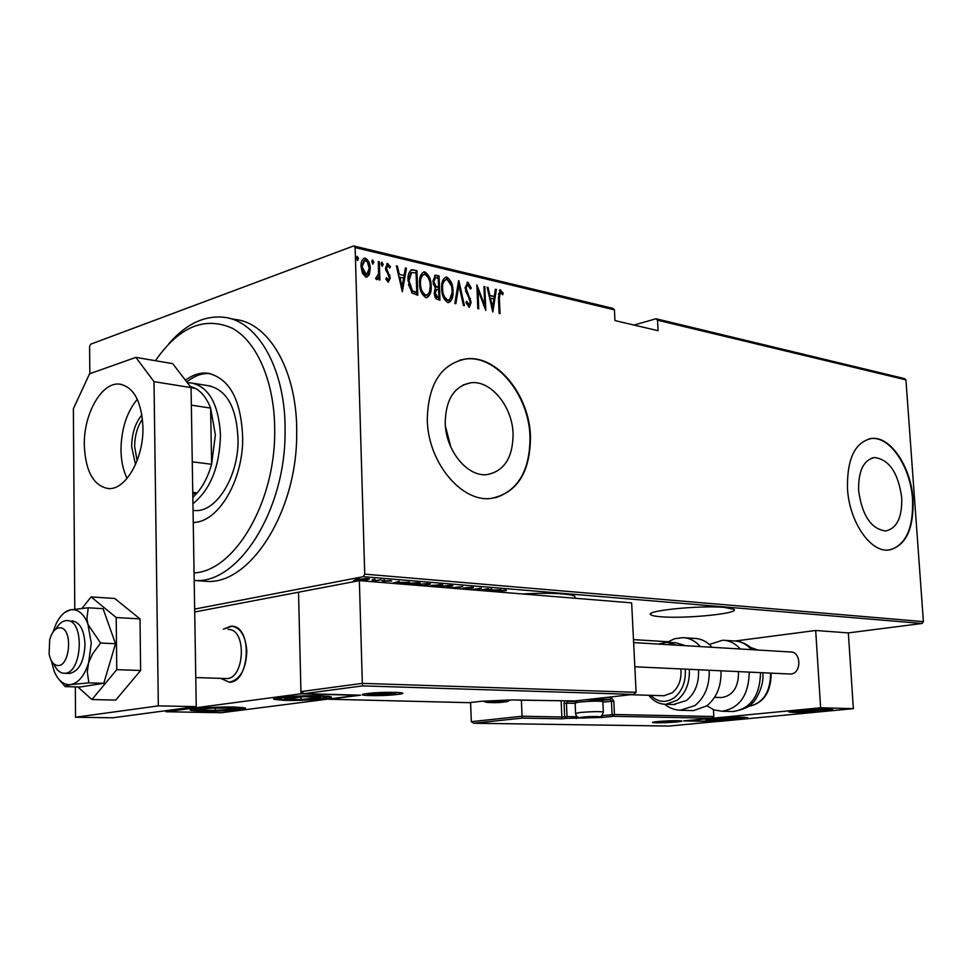 <?xml version="1.0" encoding="UTF-8"?>
<svg xmlns="http://www.w3.org/2000/svg" width="972" height="972" viewBox="0 0 972 972"><rect width="100%" height="100%" fill="white"/><g stroke="black" fill="none" stroke-linecap="round" stroke-linejoin="round"><path stroke-width="1.46" d="M724.614 607.439C700.132 605.046 643.172 610.866 650.912 614.839C652.115 615.701 655.468 616.345 660.948 616.77C685.467 618.933 740.53 613.429 733.848 609.335L724.614 607.439M574.817 598.23L574.938 596.431C573.407 595.338 569.276 594.5 562.545 593.916C551.44 593.066 538.16 593.078 522.681 593.977M445.212 422.954C445.662 450.631 467.435 477.094 486.996 474.603C504.164 471.262 512.864 457.751 513.107 434.071C512.536 406.709 490.982 380.04 470.873 382.786C454.24 386.091 445.686 399.48 445.212 422.954M858.616 490.617C862.115 515.512 871.106 528.962 885.565 530.979C896.864 528.537 902.259 517.432 901.724 497.676C898.262 472.914 889.234 459.537 874.618 457.533C863.561 459.89 858.227 470.922 858.616 490.617M847.487 488.624C849.188 521.369 870.098 552.169 888.396 550.079C905.661 546.337 913.874 529.436 913.024 499.365C911.177 467.131 890.607 436.124 871.738 438.421C855.032 441.981 846.94 458.723 847.487 488.624M889.927 549.921C905.965 544.806 913.51 527.978 912.55 499.438C910.715 467.216 890.145 436.221 871.277 438.518L869.32 438.785M427.279 419.807C427.887 462.016 461.093 502.16 490.617 498.49C516.934 493.387 530.226 472.793 530.481 436.707C529.57 395.252 496.899 354.622 466.098 358.887C441.021 363.893 428.081 384.195 427.279 419.807M495.246 497.822C518.477 490.18 530.068 469.853 529.995 436.829C529.084 395.385 496.425 354.756 465.612 359.033L459.647 360.199M89.825 373.722L89.594 346.469L90.627 344.222L353.626 245.94L612.907 308.379L614.426 309.849L355.12 247.556L364.731 574.136L923.4 621.618L922.112 623.465L848.337 632.906L815.69 630.488L735.221 640.998M356.736 581.135L353.516 580.77L356.748 579.458L367.853 578.619L369.348 578.923L366.116 580.235L361.839 580.843M370.514 581.548L380.854 579.762L372.142 581.681M381.838 582.471L384.633 580.989L390.829 580.527L391.655 581.062L385.726 581.062L382.859 582.556M401.072 584.051L416.66 582.726L420.22 583.03L410.463 584.816M428.202 586.262L439.757 584.646L442.758 584.901L432.99 586.651M450.17 588.06L462.648 586.541L455.832 588.522M454.799 588.437L459.464 587.137L451.202 588.145M478.661 590.381L488.43 588.68L479.585 590.454M475.587 590.125L478.528 588.801L472.392 589.87M471.456 589.797L481.237 588.084L476.754 590.223M493.12 591.559L505.792 590.016L506.351 590.563L494.031 591.632M922.112 623.465L363.321 576.688L194.667 609.08M484.518 590.867L491.662 588.947L488.649 590.113L501.066 589.737L488.685 591.195M461.87 589.008L464.847 587.817L472.562 587.258L473.437 587.44L472.076 588.182L465.758 587.902L463.523 589.141M435.213 586.833L451.13 585.472L452.782 585.812L446.634 587.768M412.736 584.998L428.786 583.625L430.499 583.978L424.424 585.958M392.348 583.334L399.213 581.28L396.442 582.532L409.516 582.143L396.904 583.71M384.523 580.393L381.753 580.515L384.511 580.029M374.998 579.604L372.227 579.725L374.985 579.239M359.373 578.316L356.578 578.425L359.373 577.939M656.003 318.755L904.458 378.594L905.94 379.87L657.522 320.201L656.003 318.755L634.011 325.061M369.238 274.894L365.946 277.154L362.471 273.363L361.049 266.559C360.758 262.416 361.9 259.609 364.451 258.151L365.375 258.212C368.692 260.46 370.308 263.947 370.247 268.697L369.238 274.894L366.748 277.214M379.347 261.833L379.906 280.021L378.898 279.79L378.813 277.105L377.015 279.608L375.605 278.733L378.509 273.897L378.327 261.59L379.347 261.833L378.387 262.173L378.934 279.79M388.229 282.22L385.872 279.122L386.528 277.725L388.423 280.009L389.322 277.834L385.532 268.175L387.403 263.497L390.44 266.559L389.808 268.078L387.67 265.745L386.528 268.308L390.319 277.98L388.229 282.22M413.465 269.888L416.964 270.714L417.802 295.184L411.897 292.973L408.082 280.483C407.572 275.222 408.811 271.65 411.836 269.754L416.964 270.714M439.077 275.939L439.952 300.141L436.477 299.084L435.092 297.153L434.241 292.888L435.286 288.004L432.88 281.297L435.359 275.185L439.077 275.939L438.117 276.267L438.19 278.186L435.529 277.749L433.84 281.516L435.881 286.29L438.542 287.19L438.214 278.186M458.857 280.604L464.409 305.633L463.401 305.402L458.906 285.185L455.856 303.714L454.835 303.483L458.59 280.689M483.947 286.533L484.846 286.74L485.793 310.42L477.981 290.093L478.71 308.841L477.799 308.634L476.875 284.857L484.676 305.147L483.947 286.533M499.377 297.954L500.009 313.616L499.11 313.409L498.466 297.517L500.082 289.826L503.156 293.143L502.694 294.82L500.361 292.232L499.377 297.954L498.502 298.234M905.94 379.87L923.4 621.618M614.426 309.849L614.96 320.59L658.08 330.699L657.522 320.201M492.816 312L487.118 287.275L488.102 287.518L489.852 295.415L494.25 296.436L495.38 289.231L496.364 289.462L492.816 312M467.897 282.135L471.311 288.101L470.46 289.097L467.593 284.553L466.05 288.125L471.165 302.231L469.269 307.249L465.904 302.559L466.718 301.284L469.172 304.819L470.241 302.122L465.114 287.882L467.897 282.135L466.937 282.451L470.351 288.417L471.311 288.101M452.976 291.017C453.45 296.679 452.029 300.53 448.736 302.584L447.861 302.535C443.633 299.534 441.567 294.868 441.653 288.526C441.203 282.913 442.612 279.098 445.881 277.093L446.853 277.154C450.996 280.191 453.037 284.82 452.976 291.017L452.053 291.333M431.143 285.999C431.604 291.697 430.159 295.585 426.793 297.663L425.894 297.614C421.581 294.565 419.467 289.85 419.564 283.447C419.114 277.773 420.572 273.934 423.901 271.905L424.91 271.966C429.138 275.052 431.216 279.729 431.143 285.999L430.195 286.315M402.347 291.709L396.345 265.842L397.427 266.097L399.261 274.371L404.073 275.489L405.385 267.98L406.454 268.236L402.347 291.709M383.175 264.469L382.227 266.304L381.158 263.995L381.899 262.161L383.175 264.469L381.984 266.182M373.831 262.27L372.883 264.117L371.802 261.796L372.555 259.949L373.831 262.27L372.641 263.995M358.51 258.661L357.55 260.52L356.457 258.188L357.222 256.329L358.51 258.661L357.307 260.411M355.12 247.556L353.626 245.94M363.321 576.688L364.731 574.136M450.911 447.278L445.407 426.113M499.438 290.142L500.556 289.85M499.596 290.166L502.196 293.459L503.156 293.143M499.62 292.56L498.405 294.419M487.239 287.797L488.102 287.518M488.989 295.695L489.852 295.415M489.001 295.755L494.25 296.436M495.307 289.753L496.364 289.462M495.404 289.778L492.184 310.153M490.423 297.942L492.512 307.419L493.885 298.744L489.548 298.222M491.638 307.699L492.512 307.419M483.959 287.032L484.846 286.74M484.603 305.172L484.724 308.051M477.082 290.397L477.981 290.093L476.973 287.505M483.74 305.451L484.676 305.147M467.204 284.675L465.114 287.457M465.151 288.429L466.05 288.125M465.576 290.871L466.511 290.567M465.649 291.15L469.476 298.769L470.436 298.453M469.476 298.769L469.768 299.668M470.254 302.523L471.165 302.231M470.217 303.106L468.966 307.249M466.025 302.365L467.884 305.111L468.844 304.807M467.884 305.111L468.698 304.856M458.274 282.645L458.845 285.209M454.981 303.519L457.946 285.513L458.906 285.185M452.041 292.73L448.7 302.584M445.881 277.093L446.853 277.154M445.893 277.482L451.227 285.561M445.322 279.863L442.734 282.111L441.628 287.493M442.272 293.726L446.768 300.36L448.238 300.154M442.6 288.757C442.564 293.86 444.277 297.626 447.728 300.044L448.469 300.081C451.215 298.513 452.405 295.427 452.041 290.81C452.065 285.768 450.388 282.05 446.986 279.632L446.16 279.584C443.414 281.102 442.236 284.164 442.6 288.757L441.677 289.061M446.768 300.36L447.728 300.044M438.506 287.202L438.603 289.668L436.805 289.413L435.201 293.058L437.594 297.153L438.907 297.444L438.627 289.668M438.882 297.456L438.967 299.923M434.557 275.501L436.124 275.234M435.164 275.562L438.117 276.267M433.208 283.958L434.921 286.619L438.542 287.19M434.982 277.931L432.88 281.224M434.533 295.306L436.635 297.468L438.907 297.444M436.258 289.607L434.241 292.681M436.635 297.468L437.594 297.153M434.265 293.374L435.201 293.058M434.921 286.619L435.881 286.29M432.905 281.831L433.84 281.516M430.195 286.995L429.284 293.969L426.781 297.663M423.901 271.905L424.91 271.966M423.95 272.306L427.17 275.015L429.515 281.005M423.306 274.724L423.221 274.748C420.548 276.157 419.321 279.037 419.564 283.399M420.062 288.04L424.8 295.415L426.344 295.196M420.536 283.678C420.499 288.83 422.237 292.645 425.76 295.099L426.526 295.136C429.332 293.544 430.547 290.434 430.183 285.78C430.232 280.689 428.506 276.923 425.031 274.469L424.181 274.42C421.386 275.951 420.171 279.037 420.536 283.678L419.588 283.994M424.8 295.415L425.76 295.099M416.004 271.042L416.065 272.986L411.521 272.537L409.066 280.714L412.407 290.786L416.745 292.451L416.818 294.966M410.767 270.107L412.505 270.216M408.434 284.444L411.448 291.114L416.745 292.451L416.077 272.986M410.84 272.78L408.106 280.908M411.448 291.114L412.407 290.786M408.106 281.042L409.066 280.714M410.561 272.877L411.521 272.537M396.479 266.437L397.427 266.097M404.073 275.489L399.261 274.371M405.288 268.515L406.454 268.236M405.494 268.564L401.74 290.033M399.857 277.02L402.068 286.934L403.647 277.895L398.909 277.348M401.12 287.25L402.068 286.934M385.969 278.928L387.233 280.337L388.193 280.009M387.233 280.337L387.84 280.13M386.698 263.837L387.901 263.534M386.941 263.874L389.48 266.899L390.44 266.559M387.038 266.097L385.568 268.649L386.528 268.308M385.568 268.649L385.92 270.447L386.88 270.107M385.92 270.447L387.293 272.622L388.253 272.281M387.293 272.622L388.873 275.44L389.833 275.1M388.873 275.44L389.359 278.32L390.319 277.98M389.359 278.32L388.363 282.245M381.401 262.622L382.215 264.809M376.723 279.596L378.813 277.105M375.909 277.676L376.735 277.385M375.885 277.737L376.492 277.47M372.045 260.423L372.883 262.622M363.54 258.491L365.375 258.212M364.415 258.564C367.732 260.8 369.36 264.299 369.287 269.037L370.247 268.697M369.287 269.037L368.279 275.234M364.026 260.678L361.122 267.13L364.925 275.246L366.262 275.04M362.07 266.778L366.517 274.942L369.226 268.442L367.367 261.93L364.767 260.411L362.07 266.778L361.122 267.13M364.925 275.246L365.873 274.906M356.7 256.79L357.562 259.014M487.349 590.101L485.526 590.94M490.872 590.296L487.361 590.454M487.689 591.122L490.896 590.733M472.04 587.222L472.076 588.182M463.109 588.218L463.134 589.117M437.327 586.444L436.185 586.918M449.404 585.399L437.339 586.687M445.674 587.683L450.789 586.08L449.416 585.8M433.026 586.225L440.024 585.132L432.309 585.314L430.851 585.909L433.026 586.225M414.874 584.597L413.744 585.083M427.048 583.552L414.886 584.852M423.44 585.873L428.494 584.233L427.073 583.941M409.479 584.731L416.138 583.151L402.092 584.123M395.203 582.483L393.441 583.419M399.067 582.738L395.215 582.896M395.811 583.613L399.079 583.212M384.681 580.989L384.718 582.107M383.175 581.365L383.199 582.495M354.962 579.859L354.999 581.074M357.793 579.276L355.4 580.563L358.364 580.831M366.323 578.559L357.805 579.543M360.442 580.721L365.095 580.15L367.501 579.166L366.323 578.923M194.072 572.897C233.912 571.378 274.602 503.751 274.699 433.22C275.428 384.402 257.896 342.351 232.539 328.366C204.703 315.936 179.006 326.714 155.435 360.709M168.836 343.699C185.895 324.101 204.242 315.293 223.852 317.273C258.43 320.687 286.485 370.927 285.063 433.233C285.075 510.871 238.298 583.832 195.02 580.503L194.193 580.478M194.85 510.531L193.051 510.349L194.85 510.531C215.796 512.633 238.006 477.726 238.079 441.009C237.071 408.337 227.229 389.918 208.53 385.738M193.258 522.426C217.643 522.705 242.599 481.784 242.708 439.186C241.493 400.197 229.781 378.193 207.558 373.163C200.05 372.446 192.687 374.815 185.458 380.283M207.558 373.163L210.45 373.649C202.358 372.896 194.461 375.678 186.77 381.996M201.277 580.977L206.599 581.378C249.962 584.707 296.752 512.171 296.679 434.934C298.064 372.969 269.937 322.947 235.285 319.496L229.149 318.306M193.258 522.669L194.121 522.717M135.497 464.58L131.657 446.756C131.815 433.621 135.242 423.002 141.912 414.886M142.471 419.09C137.331 426.647 134.731 435.833 134.658 446.634L137.101 460.667M187.414 382.847L191.071 382.895C208.761 386.601 218.566 403.866 220.474 434.678C219.733 466.451 210.56 489.451 192.954 503.678M192.845 497.397L197.243 492.889C203.5 485.453 208.287 475.928 211.617 464.288L215.371 434.885L210.608 408.094C206.939 398.605 201.897 392.056 195.506 388.423L190.075 386.309M192.262 461.809L211.617 464.288L210.608 408.094L191.35 405.142M192.796 494.055L197.243 492.889L192.76 492.379M195.506 388.423L191.059 387.707M223.39 629.188L231.129 626.102C240.449 627.365 245.685 635.785 246.827 651.362C245.94 669.611 240.072 679.878 229.222 682.174L220.68 678.383L229.222 682.174C249.877 683.134 252.841 626.794 232.211 626.162L223.39 629.188M320.517 695.745L330.772 696.705C336.263 698.394 304.139 700.946 284.978 700.387L274.274 699.427C268.369 697.774 301.284 695.126 320.517 695.745M201.982 711.212C220.583 711.638 250.096 709.378 244.993 707.883L234.228 707.009C215.553 706.523 185.324 708.855 190.779 710.325L201.982 711.212M165.957 711.747L300.992 693.789L357.514 695.308L221.58 712.719L165.957 711.747L165.945 710.69M300.992 693.789L298.526 592.215L194.704 611.971M710.593 720.349L705.842 719.96C702.549 719.013 731.005 716.923 742.973 717.251L747.517 717.64C750.542 718.612 722.573 720.653 710.593 720.349M828.266 709.062C816.286 708.649 785.546 710.969 788.985 712.002L793.371 712.415C805.387 712.792 835.592 710.532 832.445 709.475L828.266 709.062M820.623 707.774L853.367 708.649L719.183 721.406L685.782 720.823L820.623 707.774L815.69 630.488M853.367 708.649L848.337 632.906M60.313 627.778C55.598 627.718 52.063 631.654 49.706 639.588L49.098 653.998C50.471 660.729 53.132 664.544 57.081 665.419C69.948 668.262 73.362 628.386 60.313 627.778M55.866 629.078C58.94 623.599 62.536 620.768 66.643 620.573L67.59 620.622C85.074 621.169 81.964 674.118 64.456 673.256L63.071 673.171C59.171 672.442 56.072 669.319 53.764 663.791M225.383 678.529L226.391 678.565C244.458 679.428 247.095 630.099 229.052 629.492L228.116 629.443M561.123 700.605L561.852 716.984L522.049 716.243L522.146 718.114L473.607 723.253L471.311 721.674L522.049 716.243L521.393 700.18M471.311 721.674L470.594 702.537M473.728 723.241L669.125 726.06L717.008 721.503L683.571 720.92L711.747 718.187L713.825 716.51L713.436 709.706M667.983 641.751L633.477 639.625M575.145 703.364L566.433 703.145L567.028 716.583L561.852 716.984L561.889 718.806L522.146 718.114M717.008 721.503L669.101 726.048M717.093 721.491L717.737 721.382M633.416 694.397L362.69 685.88L304.102 693.656L360.539 695.187L328.925 699.22L469.245 702.683L481.371 701.274L512.074 699.925L574.659 700.97L633.537 694.397L636.101 692.307L631.642 602.871L359.361 580.636L298.526 592.215L300.943 691.602L362.337 683.365L359.361 580.636M633.537 694.397L574.659 700.97L524.977 700.229M362.69 685.88L362.337 683.365L636.101 692.307M304.102 693.656L300.943 691.602M328.925 699.22L327.795 699.123M504.067 701.845L506.485 701.091L503.848 700.885L487.251 702.112L504.067 701.845M488.394 701.711L490.277 702.452L499.742 702.221L505.89 700.994M490.24 701.456L490.277 702.452M499.693 700.885L499.742 702.221M595.423 717.312L597.853 716.716L595.787 716.571L581.28 717.591L595.423 717.312M582.58 717.251L591.608 717.603L597.27 716.631M585.715 699.731L600.963 699.864M602.859 701.772L602.762 701.505C598.035 700.921 590.223 701.091 579.324 702.051L575.06 703.011M575.339 702.707L577.404 700.666M583.565 717.129L583.601 717.822M591.571 716.619L591.608 717.603M672.345 721.856L674.604 721.552L673.11 721.188L659.381 722.147L672.345 721.856M660.632 721.832L668.712 722.123L674.252 721.236M668.663 721.26L668.712 722.123M390.635 694.215L392.785 693.364L389.517 693.097L371.766 694.433L390.635 694.215M371.924 694.239L386.066 694.628L393.053 693.741L392.238 693.279M375.508 693.631L375.544 694.871M386.018 693.085L386.066 694.628M211.726 708.175L204.485 708.782L200.718 709.657L201.909 710.082L215.286 710.411L231.239 709.463C235.163 708.977 236.099 708.539 234.033 708.175L211.726 708.175M203.245 708.953L201.909 710.082L215.286 710.411L231.239 709.463L234.033 708.175M215.237 707.993L215.286 710.411M231.202 707.92L231.239 709.463M725.209 718.138L713.569 719.426L721.418 719.742L739.704 718.089L725.209 718.138M713.569 719.426L734.37 719.025L738.914 717.943M721.346 718.393L721.418 719.742M734.31 717.822L734.37 719.025M823.515 710.35L815.35 709.754L797.052 711.419L806.092 711.735L823.515 710.35M797.052 711.419L806.092 711.735L823.697 709.839M805.995 710.24L806.092 711.735M819.384 709.682L819.457 710.897M320.408 697.592L304.175 696.669L284.602 698.674L300.992 699.488L320.408 697.592M287.238 697.908L286.339 699.22L300.992 699.488L317.164 698.358L318.67 696.936M300.931 696.79L300.992 699.488M317.127 696.79L317.164 698.358M738.319 671.603L738.513 673.718C738.076 687.897 732.438 695.855 721.589 697.556L720.41 697.519M749.23 672.114L749.254 672.478C748.562 695.466 739.437 708.394 721.904 711.249L714.056 709.937L706.887 705.781M709.293 644.46L722.743 640.22C729.401 640.439 735.233 643.355 740.275 648.98M673.584 704.493L686.463 700.508C695.102 693.364 699.123 683.109 698.528 669.744M630.621 694.713L663.961 695.758L672.26 692.781C678.881 687.155 681.749 679.209 680.874 668.918M691.639 710.544L693.546 710.593L706.717 705.903C716.692 697.799 721.455 686.098 721.017 670.802M712.063 647.291C707.021 641.581 701.164 638.616 694.494 638.397L684.604 637.766M685.588 645.7L676.062 642.82L668.481 642.358M633.623 642.589L790.552 651.993C801.28 651.532 801.718 673.341 790.965 673.985L789.519 673.997M59.62 680.157L65.209 686.609C65.027 685.94 66.91 685.272 70.871 684.58C78.598 682.879 84.515 675.613 88.622 662.77L91.271 643.343L86.921 618.411L88.245 607.792L103.081 608.691L115.522 643.719L103.773 683.304L88.853 682.879L87.286 671.81L88.622 662.77L92.571 653.84L100.602 643.027L88.318 624.996C84.042 613.769 78.052 608.727 70.361 609.869L64.784 612.433M68.757 673.389L69.741 673.426C78.987 671.251 84.078 661.604 85.014 644.485C84.187 629.868 79.826 621.995 71.916 620.865M100.602 643.027L115.522 643.719M88.245 607.792L70.361 609.869C64.784 611.206 60.045 615.811 56.145 623.696L52.998 632.079M65.209 686.609L80.056 687.01L103.773 683.304M51.273 660.559L54.153 671.227C58.271 680.862 63.848 685.309 70.871 684.58L88.853 682.879M77.833 686.949L91.939 699.548L115.753 700.083L140.624 670.498L140.004 618.909L114.72 598.473L91.089 596.917L82.085 608.302M91.939 699.548L116.749 669.659L140.624 670.498M116.749 669.659L116.215 617.536L140.004 618.909M116.215 617.536L91.089 596.917M137.307 399.273C126.688 412.213 121.245 429.114 120.978 449.963C121.16 461.02 123.189 470.497 127.089 478.406M142.933 427.012C141.56 401.375 133.808 387.087 119.69 384.134C101.805 381.68 83.531 413.865 84.297 445.225C85.5 471.335 93.482 485.781 108.244 488.552C125.534 490.435 143.844 458.59 142.933 427.012M75.33 686.888L75.549 717.239L158.339 705.879L154.001 381.644L135.849 357.38L89.546 373.819L73.374 408.75L74.783 609.128M135.849 357.38L172.724 363.65L191.059 387.609L154.001 381.644M75.549 717.239L112.874 717.773L196.247 706.632L191.059 387.609M158.339 705.879L196.247 706.632M467.617 295.124L468.577 294.808M436.938 287.36L437.898 287.044M414.983 292.584L415.943 292.268M463.668 588.06L463.705 588.862M676.779 721.929C663.244 723.289 643.027 722.974 657.522 721.601C671.324 720.203 691.469 720.568 676.779 721.929M605.787 697.495L611.364 697.653L610.222 699.463L592.568 698.965M711.674 718.199L613.296 716.303L614.45 714.505L613.806 701.079L611.364 697.653M601.802 715.659L614.45 714.505L713.825 716.51M564.72 700.703L564.064 703.254L566.433 703.145L567.563 701.334L576.372 701.565M601.571 700.423L610.222 699.463L611.437 701.177L612.081 714.602L613.296 716.303L602.276 717.433L565.898 718.393L564.659 716.68L564.064 703.254M577.332 716.777L567.028 716.583L565.898 718.393L561.889 718.806M613.806 701.079L602.871 702.112M571.548 700.885L566.664 700.751M577.477 716.886L576.347 718.575M601.121 716.17L602.276 717.433M367.137 693.571C383.357 691.384 415.36 692.319 397.633 694.409C381.826 696.523 349.896 695.685 367.137 693.571C366.906 695.454 380.769 695.332 391.935 694.251L397.609 692.416M524.43 700.253L512.074 699.925M511.807 699.925L481.371 701.274M481.662 701.237L468.978 702.683M469.525 702.659L328.743 699.233M505.003 701.869C515.342 700.739 498.563 700.302 489.001 701.468C478.807 702.598 495.586 703.011 505.003 701.869M596.188 717.324C605.422 716.413 591.717 716.145 583.103 717.081C573.966 717.992 587.683 718.235 596.188 717.324M602.847 701.541L603.333 711.966C601.862 716.23 601.765 716.947 596.31 717.324C586.93 717.275 576.469 720.653 575.594 713.448L579.798 712.512C591.025 711.577 598.874 711.395 603.333 711.966L603.345 712.184M673.025 721.856C677.751 720.957 673.863 720.896 661.337 721.661C656.695 722.561 660.596 722.633 673.025 721.856M391.716 694.251C402.42 692.975 382.992 692.416 373.199 693.729C362.678 695.016 382.069 695.539 391.716 694.251M209.964 707.908C182.967 709.463 200.208 711.929 225.759 710.313C252.343 708.843 236.488 706.267 209.964 707.908M724.808 717.956C704.664 719.717 705.891 720.288 728.478 719.657C748.719 717.895 747.492 717.336 724.808 717.956M827.099 710.24C835.811 708.576 800.904 709.657 794.209 711.261C786.105 712.901 820.149 711.832 827.099 710.24M325.389 697.459C329.617 695.089 280.811 696.438 279.632 698.734C276.425 701.043 323.555 699.719 325.389 697.459M731.333 711.48L733.228 711.516C750.736 708.673 759.837 695.843 760.517 673.001L760.493 672.636M771.075 673.134L771.148 674.228C770.747 692.805 763.154 703.534 748.367 706.425C762.728 703.558 770.128 692.805 770.589 674.155L770.504 673.11M751.538 649.648C746.508 644.072 740.664 641.168 734.03 640.949L724.662 640.341M757.601 650.013L750.651 647.461L757.844 650.037M709.22 670.243C709.657 685.649 704.87 697.434 694.883 705.599L680.096 710.289M689.318 669.319C689.913 682.745 685.88 693.048 677.229 700.241L665.966 704.299C659.21 704.238 653.488 701.237 648.822 695.284M650.705 695.345C658.068 702.489 665.954 703.278 674.337 697.714C682.308 691.043 685.953 681.518 685.272 669.125M667.181 642.273L674.641 638.726L682.684 637.644C689.367 637.851 695.223 640.84 700.277 646.574M658.396 644.072L666.853 642.261L676.391 645.153M650.851 613.636L650.912 614.839M871.86 458.079L874.618 457.533M463.194 384.936L470.873 382.786M500.361 292.232L499.401 292.548M469.172 304.819L468.2 305.135M448.469 300.081L447.497 300.397M435.359 275.185L434.666 275.428M426.526 295.136L425.554 295.464M411.836 269.754L410.877 270.095M388.423 280.009L387.464 280.349M387.391 265.842L386.71 266.085M376.99 277.397L376.03 277.737M364.451 258.151L363.577 258.467M366.517 274.942L365.557 275.283M450.789 586.08L450.765 585.448M428.494 584.233L428.47 583.601M195.02 580.503L206.599 581.378M193.562 383.308L211.021 386.151M190.767 709.633L190.779 710.325M274.25 698.661L274.274 699.427M721.589 697.556L714.578 697.337M64.456 673.256L69.741 673.426M195.773 677.557L226.391 678.565M653.609 722.099L680.935 720.823M669.125 726.06L473.607 723.253M711.747 718.187L683.656 720.908M364.306 694.008L367.234 693.558C379.627 692.246 390.878 691.979 400.95 692.732L400.962 692.684M360.357 695.187L303.908 693.668M482.671 701.128C488.855 702.926 496.352 703.169 505.185 701.869L511.151 699.913M488.211 701.735L487.251 702.112M600.793 699.719L602.762 701.505M575.12 703.048L575.582 713.229M656.222 721.746C659.842 722.609 665.48 722.658 673.122 721.856L678.043 720.689M372.774 694.057L371.766 694.433M192.978 709.074C192.796 710.836 204.703 711.249 225.832 710.325C243.62 709.147 240.521 708.114 242.465 707.434M202.881 709.159L200.718 709.657M707.798 719.219C710.763 719.584 703.983 720.617 728.49 719.657C747.298 718.417 743.92 717.737 745.354 717.336M791.001 711.212C786.615 712.61 815.994 712.257 827.379 710.216L830.21 709.147M276.473 698.054C276.352 699.208 281.139 699.864 290.81 699.986C309.266 699.816 321.064 698.941 326.215 697.374L328.208 696.207M286.983 698.127L284.602 698.674M721.904 711.249L733.228 711.516C743.774 709.499 750.263 706.559 752.692 702.683C753.312 703.534 764.527 687.714 762.826 673.317L762.789 672.746M734.03 640.949C742.523 640.499 752.474 648.324 753.081 649.746M693.546 710.593L681.7 710.313C675.273 710.277 669.574 708.26 664.605 704.275M665.966 704.299L675.2 704.542M790.187 674.021L634.825 666.78M119.69 384.134L121.67 384.45"/></g></svg>

